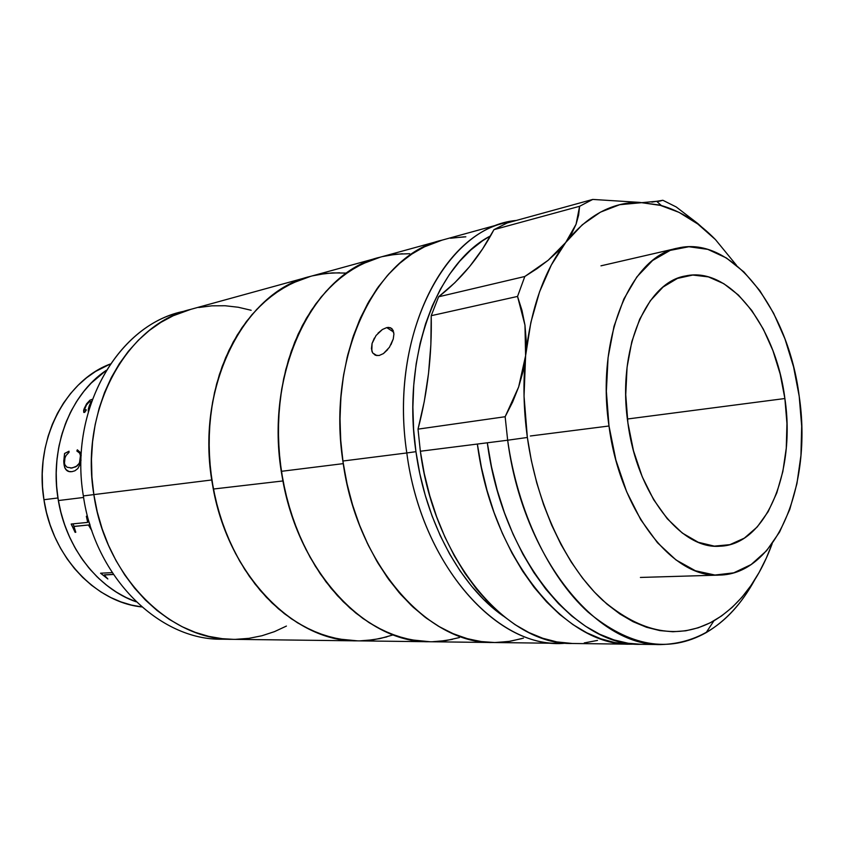 <?xml version="1.0" encoding="UTF-8"?>
<svg xmlns="http://www.w3.org/2000/svg" width="844" height="844" viewBox="0 0 844 844"><rect width="100%" height="100%" fill="white"/><g stroke="black" fill="none" stroke-linecap="round" stroke-linejoin="round"><path stroke-width="1.27" d="M43.941 499.722C52.033 556.523 95.783 602.331 141.771 606.931L131.347 605.043L120.966 601.909L110.796 597.552L100.963 591.992L91.574 585.272L82.733 577.465L74.536 568.624L67.098 558.834L60.494 548.22L54.807 536.868L50.123 524.905L46.483 512.477L43.941 499.722L57.941 497.971L43.941 499.722L42.516 486.777L42.232 473.79L43.097 460.908L45.091 448.291L48.171 436.053L52.317 424.353L57.466 413.307L63.543 403.031L70.485 393.62L78.197 385.18L86.584 377.774L95.551 371.466L110.353 363.986C65.051 380.697 34.024 440.589 43.941 499.722M136.211 601.835C97.672 588.574 65.062 546.648 57.941 497.971C49.606 446.898 70.569 394.032 106.27 370.326L90.709 383.514L83.113 392.26L76.298 401.966L70.368 412.537L65.399 423.878L61.443 435.842L58.563 448.333L56.801 461.193L56.168 474.286L56.685 487.452L58.363 500.555C66.191 548.189 98.379 588.785 136.211 601.835L125.313 597.172L115.417 591.538L105.964 584.734L97.049 576.811L88.799 567.843L81.298 557.916L74.652 547.144L68.923 535.634L64.186 523.512L60.515 510.905L57.941 497.971L56.495 484.836L56.2 471.669L57.054 458.619L59.048 445.822L62.15 433.426L66.307 421.567L71.476 410.384L77.585 399.972L84.558 390.445L92.302 381.899L106.27 370.326C69.925 394.412 48.963 448.755 58.363 500.555L61.158 513.437L65.041 525.96L69.978 537.966L75.897 549.349L82.723 559.962L90.382 569.7L98.769 578.467L107.8 586.169L117.348 592.752L127.317 598.153L136.211 601.835M73.048 523.85L74.029 526.434M222.194 639.203C160.065 640.638 94.887 577.971 83.356 495.913C94.834 577.56 159.442 640.111 221.339 639.193L232.459 639.33C170.393 640.269 105.447 577.096 93.853 494.605L83.356 495.913C68.491 408.19 119.648 322.978 184.952 311.098L179.962 312.333C116.841 327.092 68.976 410.669 83.356 495.913L93.853 494.605C79.347 408.496 127.381 324.149 190.712 309.368C127.381 324.149 79.347 408.496 93.853 494.605L91.912 476.976L91.479 459.305L92.566 441.802L95.15 424.68L99.181 408.137L104.603 392.354L111.345 377.521L119.299 363.796L128.362 351.304L138.405 340.164L149.314 330.479L160.94 322.334L173.157 315.772L190.733 309.368L173.157 315.772L160.94 322.334L149.314 330.479L138.405 340.164L128.362 351.304L119.299 363.796L111.345 377.521L104.603 392.354L99.181 408.137L95.15 424.68L92.566 441.802L91.479 459.305L91.912 476.976L93.853 494.605C105.447 577.096 170.393 640.269 232.48 639.33L356.674 640.849C292.952 642.052 224.662 571.852 211.823 479.962L93.853 494.605L97.282 511.991L93.853 494.605L211.823 479.962C195.913 383.978 245.467 291.212 310.56 276.357C243.146 291.465 193.107 390.54 213.384 489.035C229.135 576.937 295.21 641.799 356.695 640.849L429.068 641.735C367.077 642.822 299.504 574.173 282.993 480.943L213.384 489.035L217.826 508.172L223.744 526.698L231.056 544.38L239.654 561.028L249.434 576.441L260.258 590.452L271.99 602.933L284.46 613.746L297.531 622.819L311.046 630.078L324.834 635.479L338.76 639.024L357.603 640.86L346.177 640.153L332.251 637.6L318.367 633.19L304.695 626.913L291.37 618.8L278.552 608.904L266.409 597.299L255.088 584.09L244.739 569.405L235.487 553.4L227.469 536.246L220.801 518.142L215.558 499.3L211.823 479.962L209.65 460.339L209.048 440.705L210.029 421.272L212.572 402.293L216.623 383.978L222.141 366.56L229.019 350.228L237.164 335.142L246.459 321.469L256.787 309.337L267.991 298.839L279.955 290.062L292.509 283.056L310.581 276.357L299.409 280.06L286.58 286.105L274.289 293.944L262.663 303.523L251.85 314.801L241.985 327.672L233.208 342.02L225.643 357.708L219.387 374.578L214.545 392.428L211.19 411.081L209.375 430.303L209.133 449.863L210.472 469.517L213.384 489.035L282.993 480.943C261.819 376.445 312.364 272.116 380.401 257.125C314.717 271.884 264.647 369.514 281.368 471.321C294.936 568.772 364.808 643.107 429.09 641.735L493.001 642.516C428.53 644.046 357.476 566.039 343.265 463.63L281.368 471.321L285.272 491.82L290.695 511.791L297.584 530.992L305.823 549.18L315.318 566.145L325.911 581.706L337.484 595.706L349.859 607.986L362.909 618.462L376.456 627.039L390.329 633.665L404.392 638.317L418.476 641.007L429.986 641.746M198.794 307.501L211.939 305.823L225.137 305.75L238.24 307.248L251.143 310.276L238.24 307.248L225.137 305.75L211.939 305.823L198.794 307.501M286.422 626.069L274.437 631.65L261.925 635.754L248.969 638.338L235.708 639.33L248.969 638.338L261.925 635.754L274.437 631.65L286.422 626.069M233.345 639.341L222.257 638.686L208.753 636.376L195.323 632.378L182.125 626.712L169.306 619.39L157.016 610.476L145.4 600.031L134.597 588.152L124.754 574.954L115.997 560.574L108.433 545.161L102.166 528.903L97.282 511.991L102.166 528.903L108.433 545.161L115.997 560.574L124.754 574.954L134.597 588.152L145.4 600.031L157.016 610.476L169.306 619.39L182.125 626.712L195.323 632.378L208.753 636.376L222.257 638.686L233.345 639.341M83.598 497.454L58.363 500.555L83.598 497.454M91.933 530.813L88.441 525L73.966 526.487L75.791 532.258L75.095 532.321L71.191 524.029L87.692 522.383L86.352 516.254L87.08 516.169L90.076 525.137M104.234 574.975L113.412 574.479L104.213 574.986L107.853 578.973L100.552 573.203L112.199 572.633M87.523 522.425L71.191 524.029M74.283 526.35L88.704 524.968L91.922 530.781M71.276 524.018L75.169 532.29L75.781 532.226M86.436 516.243L87.723 522.362M71.318 524.409L74.261 530.306L71.318 524.409M100.668 573.192L107.789 578.91M104.561 574.827L113.37 574.416L104.561 574.827M91.49 401.406L88.462 408.718L88.325 411.64C88.145 408.886 89.2 405.479 91.49 401.406L89.053 402.082L86.426 405.036L84.653 409.234L86.236 410.205L84.695 412.368L83.756 412.368L83.63 410.142L86.542 403.875L89.97 400.172L92.365 399.275L90.044 400.225L86.605 403.928L84.157 408.623L83.904 412.484M91.416 401.354C89.074 405.521 88.029 408.971 88.303 411.714L88.398 408.665L91.416 401.354M70.463 471.754L69.957 471.712C65.916 471.353 63.88 467.618 63.849 460.518L64.555 453.481L69.018 451.213L64.555 453.481L69.029 451.276L64.64 453.502L63.775 461.953L64.714 467.46L66.191 469.707L68.965 471.501M81.193 455.686L77.321 449.81L80.275 452.426L81.193 455.686M77.711 451.255L79.684 453.091L80.486 455.401L79.452 463.134L75.897 466.795L70.79 468.146M77.405 449.831L76.941 451.012M63.764 460.497C63.806 467.618 65.843 471.353 69.883 471.701L71.919 471.669L68.881 471.49L66.106 469.707L64.809 467.819L63.764 460.497M69.018 451.213L69.05 452.31L66.064 455.486L64.956 457.986L64.471 463.187L65.041 465.065L67.056 467.228L71.983 468.03L77.068 465.972L78.861 464.052L80.127 460.908L80.402 455.391L79.61 453.08L76.857 450.991L77.321 449.81M81.035 460.075L80.117 464.221L77.827 468.557L74.926 470.783L71.919 471.669M86.183 409.688L84.885 409.973M493.93 642.527L482.367 641.756L468.198 638.95L454.03 634.087L440.03 627.145L426.336 618.156L413.138 607.174L400.583 594.281L388.831 579.596L378.059 563.243L368.385 545.424L359.966 526.318L352.908 506.147L347.317 485.173L343.265 463.63L340.807 441.813L339.984 419.985L340.797 398.41L343.213 377.384L347.2 357.128L352.697 337.906L359.597 319.929L367.794 303.386L377.184 288.448L387.628 275.26L398.969 263.908L411.091 254.498L423.815 247.07L442.119 240.118L425.376 246.321L412.579 253.506L400.394 262.684L388.936 273.794L378.386 286.77L368.86 301.508L360.504 317.871L353.446 335.68L347.791 354.765L343.613 374.905L341.008 395.857L339.995 417.379L340.628 439.186L342.886 461.024C356.284 564.53 427.94 644.13 493.023 642.516L558.58 643.318C493.518 645.111 420.871 561.64 406.808 452.954L342.886 461.024L346.747 482.61L352.159 503.668L359.038 523.945L367.309 543.198L376.835 561.186L387.491 577.718L399.128 592.615L411.598 605.728L424.732 616.943L438.363 626.174L452.342 633.359L466.489 638.475L480.669 641.524L494.721 642.527L508.51 641.524L521.898 638.591M430.007 641.746L410.975 639.815L396.88 636.081L382.902 630.373L369.176 622.703L355.883 613.113L343.17 601.656L331.196 588.447L320.129 573.604L310.107 557.262L301.276 539.622L293.744 520.864L287.614 501.231L282.993 480.943L279.923 460.265L278.457 439.439L278.604 418.729L280.356 398.4L283.668 378.692L288.511 359.839L294.778 342.063L302.384 325.552L311.225 310.476L321.163 296.993L332.072 285.209L343.803 275.218L356.21 267.105L369.155 260.88L380.412 257.125L362.192 263.961L349.522 271.198L337.452 280.313L326.143 291.264L315.73 303.977L306.361 318.325L298.164 334.182L291.264 351.389L285.747 369.767L281.706 389.105L279.227 409.171L278.33 429.733L279.037 450.538L281.368 471.321L343.265 463.63C325.847 356.632 376.129 254.73 442.098 240.129C376.73 254.677 326.596 354.818 342.886 461.024L406.808 452.954C389.822 341.409 439.946 237.027 505.334 222.71L516.306 220.453C446.318 226.456 388.641 334.446 406.808 452.954L415.944 451.677L419.827 473.706L425.228 495.217L432.054 515.927L440.22 535.592L449.609 553.97L460.086 570.871L471.511 586.105L483.728 599.525L503.108 615.93C460.687 586.443 425.555 522.499 415.944 451.677L406.808 452.954C421.378 566.187 499.226 650.692 565.934 643.149L558.58 643.318M387.702 349.606L383.44 353.583L379.125 355.514L375.316 355.229L372.605 352.813L371.444 348.677L372.056 343.497L376.055 335.501L382.374 329.508L386.752 327.599L393.768 332.135L386.752 327.599L390.477 327.725L393.304 330.542M465.835 236.805L452.141 237.976M378.007 333.169L382.374 329.508L386.752 327.599L388.736 327.398L391.901 328.559L393.937 333.823L393.251 338.993L390.994 344.658M415.944 451.677L413.613 429.396L412.885 407.156L413.739 385.223L416.166 363.88L420.112 343.381L425.524 323.969L432.297 305.866L440.346 289.27L449.536 274.332L459.737 261.197L470.825 249.972L482.631 240.73L490.575 235.845C437.023 263.307 401.681 356.39 415.944 451.677M393.937 333.823L393.251 338.993L389.443 347.264L383.44 353.583L379.125 355.514L375.316 355.229L372.605 352.813L371.814 350.925L372.056 343.497L374.367 338.064M627.915 423.044C616.996 350.239 646.029 282.065 685.528 275.956C729.965 265.934 776.09 327.303 784.878 398.526L627.387 419.014L784.878 398.526L780.151 373.955L772.904 350.566L763.335 329.139L751.73 310.402L738.416 295.041L723.814 283.7L708.411 276.895L692.755 275.049L677.426 278.414L663.057 287.044L650.281 300.791L639.689 319.211L631.818 341.651L627.071 367.203L625.742 394.749L627.915 423.044L633.496 450.791L642.221 476.733L653.657 499.69L667.245 518.712L682.342 533.07L698.252 542.27L714.309 546.131L729.86 544.665L744.334 538.134L757.226 526.951L768.145 511.675L776.765 492.959L782.852 471.511L786.27 448.101L786.946 423.509L784.878 398.526C795.871 471.142 766.415 545.15 719.742 546.216C680.992 549.666 636.988 494.099 627.915 423.044M608.999 425.998L530.338 436L608.999 425.998C595.811 337.99 630.816 256.08 677.88 248.083C732.55 235.001 788.623 310.181 799.205 396.29C812.498 484.034 776.87 574.511 719.267 575.091C672.942 578.509 619.992 511.833 608.999 425.998L606.361 391.289L608.081 357.55L614.01 326.354L623.811 299.092L636.904 276.864L652.623 260.479L670.199 250.383L688.852 246.733L707.81 249.37L726.357 257.947L743.87 271.905L759.769 290.579L773.589 313.187L784.962 338.929L793.582 366.918L799.205 396.29L801.684 426.136L800.935 455.549L796.936 483.623L789.762 509.428L779.55 532.089L766.563 550.731L751.139 564.552L733.731 572.844L714.942 575.038L695.435 570.776L676.002 559.952L657.497 542.755L640.775 519.735L626.659 491.757L615.877 460.022L608.999 425.998M641.324 644.331L628.115 643.244L613.936 639.9L599.736 634.255L585.652 626.311L571.852 616.099L558.517 603.671L545.794 589.123L533.883 572.58L522.911 554.202L513.068 534.199L504.459 512.783L497.243 490.216L491.493 466.795L487.315 442.794L477.356 444.049L481.428 467.46L487.009 490.343L494.014 512.392L502.37 533.355L511.939 552.989L522.594 571.082L534.189 587.435L546.574 601.888L559.583 614.337L573.065 624.676L586.865 632.831L600.812 638.803L614.77 642.558L628.59 644.151L635.838 644.12L630.341 644.194C565.617 646.198 492.147 558.454 477.356 444.049L487.315 442.794C502.212 558 575.766 646.356 640.438 644.32L661 644.573C596.497 646.662 522.763 557.093 507.666 440.22L487.315 442.794L507.666 440.22L505.145 416.725L418.012 429.142L420.354 451.245C434.554 561.028 507.381 645.322 572.401 643.487L556.787 641.904L542.808 638.275L528.861 632.536L515.093 624.676L501.642 614.738L488.697 602.774L476.385 588.88L464.886 573.181L454.336 555.806L444.883 536.963L436.654 516.844L429.765 495.681L424.3 473.727L420.354 451.245L477.356 444.049L420.354 451.245L418.012 429.142C427.613 392.608 432.022 354.796 431.221 315.698L517.541 296.434L524.81 276.494L438.606 296.793L431.221 315.698L517.541 296.434L521.993 310.465L524.968 325.162L526.213 340.322L525.601 355.735C530.897 308.355 544.264 270.607 565.712 242.502L548.083 260.342L524.81 276.494L438.606 296.793C461.373 279.026 479.814 256.639 493.951 229.652L579.606 206.284L592.762 199.427L507.212 222.953L493.951 229.652L579.606 206.284L576.072 224.23L565.712 242.502L557.747 251.565L548.083 260.342L537.058 268.645L524.81 276.494L517.541 296.434L524.968 325.162L525.601 355.735L518.649 386.963L505.145 416.725L418.012 429.142L424.258 401.575L428.53 373.386L430.851 344.711L431.221 315.698L438.606 296.793L454.863 282.687L469.528 266.693L482.568 248.969L493.951 229.652L507.212 222.953L592.762 199.427L579.606 206.284L578.625 215.146L576.072 224.23L571.799 233.387L565.712 242.502C587.413 215.494 612.016 202.117 639.541 202.381L592.762 199.427L639.541 202.381L659.47 205.029L679.03 212.361L697.819 224.029L715.49 239.622L736.432 265.216L715.459 239.59M660.746 200.914L619.696 204.702L600.432 212.16L582.265 224.799L565.712 242.502L551.322 265.016L539.559 291.845L530.876 322.366L525.601 355.735L524.04 396.163L527.363 437.466C523.533 409.635 522.953 382.395 525.601 355.735L523.058 371.423L518.649 386.963L512.614 402.06L505.145 416.725L507.666 440.22L527.363 437.466L531.33 460.476L536.763 482.937L543.578 504.585L551.681 525.147L560.943 544.369L571.251 562.051L582.444 577.992L594.376 592.034L606.91 604.061L619.865 613.968L633.084 621.701L646.441 627.24L659.765 630.584L672.921 631.745L685.792 630.795L698.241 627.788L710.184 622.819L721.504 615.993L732.128 607.406L741.981 597.204L750.991 585.504L759.115 572.443L766.289 558.158L772.176 543.673C759.041 579.628 739.618 605.348 713.908 620.815C678.608 640.174 641.514 633.306 602.605 600.211C566.06 566.366 536.805 504.775 527.363 437.466L507.666 440.22C517.667 511.464 548.948 576.526 587.899 611.963C629.36 646.536 668.754 653.435 706.111 632.662C725.65 621.089 741.876 603.449 754.789 579.744C731.759 621.743 700.499 643.35 661 644.573M662.846 200.271L658.763 201.336L662.846 200.271L676.202 206.949L662.846 200.271L651.874 202.117M714.024 238.145L697.745 223.481L676.202 206.949L697.745 223.481L713.317 237.438M584.248 642.917L597.489 640.417M639.541 202.381L661.337 205.525C680.739 211.137 698.79 222.499 715.49 239.622L715.48 239.612M339.594 272.77L326.048 273.403L312.607 275.83M366.401 640.554L379.853 638.623L392.882 634.962M382.48 256.587L396.036 254.202L409.699 253.706M452.426 639.372L438.88 641.419M318.863 274.469L332.367 272.886L345.913 273.076M386.858 636.882L373.618 639.741L360.008 640.849M493.919 642.527L493.023 642.516M450.506 238.251L464.189 236.837M523.47 638.117L510.135 641.282L496.388 642.516M402.409 253.738L388.789 255.236M432.434 641.735L446.149 640.554L459.474 637.536M179.962 312.333L189.847 309.611M376.962 355.641L372.7 352.971M442.098 240.129L505.334 222.71M640.406 577.444L719.13 575.102M600.97 265.828L677.88 248.083M572.401 643.487L630.341 644.194M706.111 632.662L713.908 620.815M657.012 201.621L661.337 205.525M310.56 276.357L379.515 257.367M190.712 309.368L309.674 276.6M380.401 257.125L441.201 240.382"/></g></svg>
